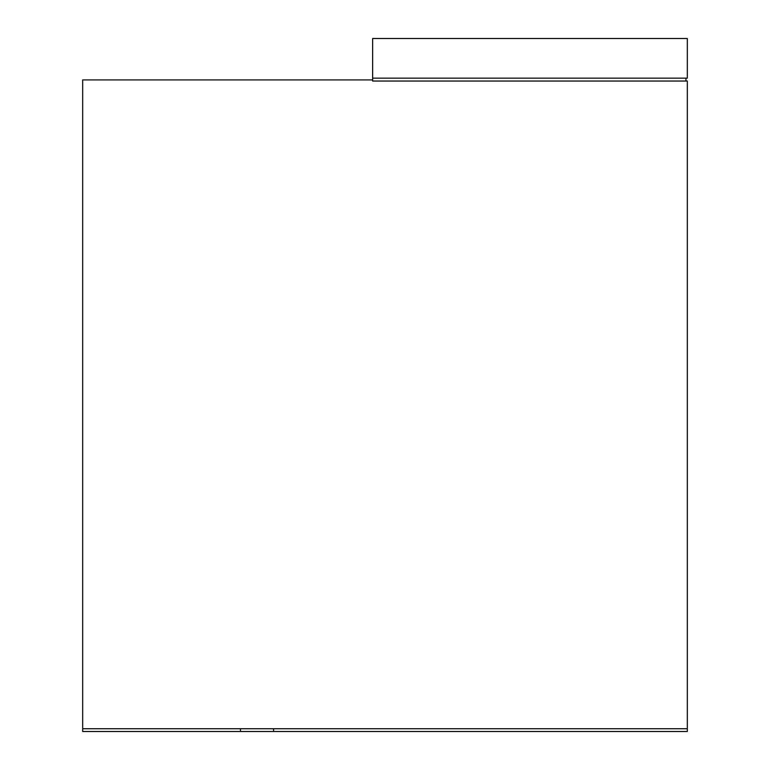 <?xml version="1.0" encoding="UTF-8"?>
<svg xmlns="http://www.w3.org/2000/svg" width="770" height="770" viewBox="0 0 770 770"><rect width="100%" height="100%" fill="white"/><g stroke="black" fill="none" stroke-linecap="round" stroke-linejoin="round"><path stroke-width="1.16" d="M687.321 728.738L687.321 81.033L372.632 81.033L372.632 79.916L82.679 79.916L82.679 728.738L687.321 728.738L687.321 731.5L240.461 731.5L240.461 728.738M685.945 78.155L685.945 81.033M372.632 78.155L372.632 38.5L687.321 38.5L687.321 78.155L372.632 78.155L372.632 79.916M82.679 728.738L82.679 731.5L240.461 731.5M273.591 731.5L273.591 728.738"/></g></svg>

